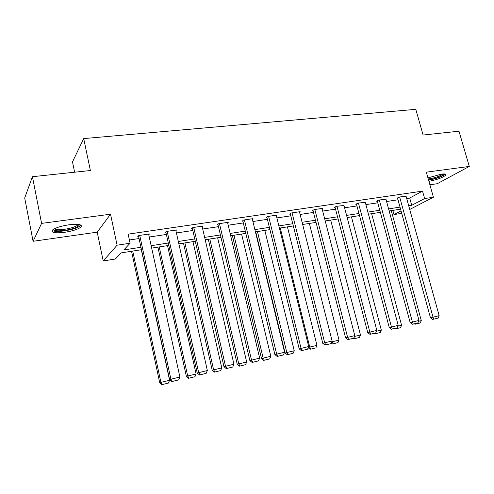 <?xml version="1.0" encoding="UTF-8"?>
<svg xmlns="http://www.w3.org/2000/svg" width="494" height="494" viewBox="0 0 494 494"><rect width="100%" height="100%" fill="white"/><g stroke="black" fill="none" stroke-linecap="round" stroke-linejoin="round"><path stroke-width="0.74" d="M64.578 232.322C72.569 231.062 78.021 229.315 80.93 227.079C82.671 224.529 78.725 223.757 69.086 224.77C61.015 226.017 55.501 227.765 52.531 230.006C50.833 232.637 54.846 233.403 64.578 232.322M428.922 181.341C437.246 179.662 442.896 177.568 445.884 175.067C446.483 174.012 444.977 173.703 441.377 174.147L427.946 177.902M141.475 249.705L121.061 252.897L115.355 259.01L103.203 260.949L117.09 245.197L130.101 243.221L123.846 249.915L140.944 247.266M97.219 232.155L110.533 214.205L41.589 223.387L32.437 176.704L24.7 197.989L33.079 241.288L97.219 232.155L103.203 260.949M74.613 172.202L72.495 161.896L83.708 138.586L415.794 109.335L423.105 135.035L458.982 131.206L469.3 166.441L426.322 172.165L433.417 197.236L409.736 209.456M429.891 184.781L437.202 183.737L469.3 166.441M401.733 213.34L393.984 214.581L401.06 210.882M392.835 210.382L393.984 214.581M41.589 223.387L33.079 241.288M406.698 198.489L409.705 198.038L422.524 191.116L128.156 234.137L130.101 243.221M129.409 239.991L139.055 238.546M149.256 237.021L166.373 234.459M176.414 232.958L192.833 230.5M202.713 229.018L218.465 226.666M228.197 225.208L243.314 222.942M252.903 221.51L267.408 219.336M276.862 217.922L290.793 215.841M300.111 214.445L313.492 212.439M322.675 211.068L335.537 209.141M344.59 207.789L356.952 205.936M365.881 204.602L377.768 202.824M386.58 201.503L398.01 199.792M406.074 196.242L398.985 197.063L397.546 198.119M385.962 199.236L378.663 200.07L376.65 201.225L377.311 201.126M365.27 202.312L357.767 203.158L355.816 204.312L356.495 204.213M343.985 205.479L336.26 206.338L334.382 207.499L335.08 207.394M322.076 208.746L322.712 208.345L314.122 209.61L312.319 210.771L313.035 210.666M299.518 212.105L300.173 211.673L291.318 212.982L289.601 214.143L290.342 214.038M276.282 215.575L276.949 215.106L267.828 216.458L266.198 217.619L266.958 217.508M252.335 219.151L253.021 218.644L243.616 220.04L242.079 221.201L242.863 221.084M227.641 222.85L228.345 222.294L218.644 223.733L217.212 224.894L218.021 224.77M202.169 226.666L202.892 226.061L192.882 227.536L191.555 228.703L192.388 228.574M175.889 230.618L176.624 229.945L166.293 231.47L165.076 232.631L165.941 232.501M148.75 234.718L149.497 233.952L138.826 235.533L137.74 236.688L138.629 236.558M110.533 214.205L117.09 245.197M422.524 191.116L424.618 198.569L433.417 197.236M32.437 176.704L90.39 170.523L83.708 138.586M400.591 209.172L389.155 210.963M380.343 212.34L368.45 214.198M359.521 215.594L347.152 217.533M338.094 218.947L325.225 220.96M316.037 222.399L302.649 224.492M293.325 225.949L279.388 228.129M269.934 229.611L255.417 231.884M245.814 233.384L230.692 235.749M220.948 237.274L205.189 239.738M195.297 241.288L178.865 243.857M168.818 245.432L151.683 248.112M408.717 205.776L411.724 205.306L424.618 198.569M151.152 245.685L168.287 243.029M178.328 241.473L194.76 238.929M204.652 237.398L220.404 234.953M230.148 233.446L245.271 231.099M254.867 229.617L269.378 227.364M278.838 225.9L292.775 223.739M302.093 222.294L315.481 220.225M324.669 218.799L337.532 216.804M346.59 215.403L358.959 213.488M367.894 212.099L379.781 210.259M388.593 208.894L400.023 207.122M409.705 198.038L411.724 205.306M406.019 196.025L439.16 315.66L430.472 317.809L432.676 319.42L438.073 318.105L432.676 319.42M397.485 197.896L430.472 317.809M399.627 196.97L433.59 319.167M438.073 318.105L439.16 315.66M391.273 210.629L421.296 320.612L420.252 322.971L415.022 324.249L420.252 322.971M418.622 321.248L421.296 320.612M415.022 324.249L414.386 323.78M415.639 323.477L415.874 324.015M444.192 173.937L444.131 174.197C443.569 175.802 434.146 179.229 428.514 179.902M428.607 180.224C436.628 178.624 442.229 176.58 445.403 174.086M428.267 179.032C434.887 177.945 439.802 176.259 443.001 173.974M79.163 224.542L79.262 225.097C77.83 227.271 72.933 229.043 64.591 230.42C57.582 231.26 53.926 230.859 53.618 229.216M54.531 228.716C55.754 229.79 59.095 229.988 64.553 229.302C70.963 228.302 75.329 226.9 77.663 225.091L78.138 224.393M52.136 230.445C54.031 231.544 58.088 231.692 64.313 230.889C72.254 229.648 77.663 227.907 80.553 225.678L80.991 225.153M385.894 198.996L418.98 320.433L410.168 322.613L412.379 324.255L417.881 322.915L412.379 324.255M377.243 200.885L410.168 322.613M379.324 199.971L412.391 321.995L413.274 324.008M417.881 322.915L418.98 320.433M365.202 202.058L398.213 325.348L389.272 327.559L391.495 329.232L397.102 327.862L391.495 329.232M356.427 203.954L389.272 327.559M358.446 203.059L391.427 326.954L392.36 328.992M397.102 327.862L398.213 325.348M371.63 213.698L401.585 325.287L400.529 327.676L395.2 328.979L400.529 327.676M397.849 326.17L401.585 325.287M395.2 328.979L394.564 328.498M395.787 328.207L396.034 328.751M351.444 216.86L381.325 330.091L380.257 332.511L374.829 333.839L380.257 332.511M376.465 331.246L381.325 330.091M374.829 333.839L374.186 333.357M375.366 333.055L375.631 333.617M343.91 205.208L376.829 330.406L367.752 332.653L369.987 334.358L375.712 332.956L369.987 334.358M335.006 207.109L367.752 332.653M336.957 206.233L369.839 332.061L370.821 334.123M375.712 332.956L376.829 330.406M322.002 208.449L354.803 335.624L345.59 337.902L347.832 339.637L353.673 338.211L347.832 339.637M312.961 210.358L345.59 337.902M314.839 209.505L347.603 337.328L348.634 339.409M353.673 338.211L354.803 335.624M299.438 211.784L332.104 340.996L322.755 343.305L324.996 345.071L330.961 343.62L324.996 345.071M290.256 213.704L322.755 343.305M292.065 212.871L324.681 342.75L325.774 344.855M330.961 343.62L332.104 340.996M330.696 220.102L360.484 335.037L359.41 337.488L353.871 338.841L359.41 337.488M354.433 336.47L360.484 335.037M353.871 338.841L353.216 338.334M354.037 337.377L354.649 338.625M331.721 341.873L331.937 341.385M309.361 223.442L339.038 340.119L337.958 342.608L332.308 343.991L337.958 342.608M333.055 343.781L332.036 341.78L339.038 340.119M332.308 343.991L331.184 343.108M308.287 347.492L309.757 347.066L280.252 227.993M287.415 226.876L316.969 345.355L315.87 347.881L310.108 349.289L315.87 347.881M310.825 349.085L309.757 347.066L316.969 345.355M310.108 349.289L308.176 347.751M276.195 215.217L308.701 346.529L299.203 348.881L301.457 350.684L307.552 349.196L301.457 350.684M266.871 217.144L299.203 348.881M268.594 216.341L301.05 348.344L302.198 350.468M307.552 349.196L308.701 346.529M255.744 231.828L285.1 353.006L286.804 352.506L257.46 231.563M264.833 230.408L294.233 350.746L293.127 353.309L287.249 354.741L293.127 353.309M287.934 354.55L286.804 352.506L294.233 350.746M287.249 354.741L285.1 353.006M252.236 218.762L284.563 352.247L274.917 354.63L277.171 356.47L283.402 354.951L277.171 356.47M242.77 220.682L274.917 354.63M244.407 219.923L276.665 354.112L277.875 356.267M283.402 354.951L284.563 352.247M232.365 235.49L261.542 358.595L263.154 358.119L233.989 235.23M241.585 234.045L270.817 356.304L269.699 358.897L263.691 360.367L269.699 358.897M264.346 360.175L263.154 358.119L270.817 356.304M263.691 360.367L261.542 358.595M227.536 222.417L259.653 358.138L249.853 360.564L252.113 362.442L258.473 360.886L252.113 362.442M217.916 224.325L249.853 360.564M219.459 223.609L251.502 360.07L252.774 362.244M258.473 360.886L259.653 358.138M208.289 239.257L237.262 364.356L238.781 363.899L209.814 239.016M217.644 237.793L246.673 362.028L245.549 364.665L239.417 366.159L245.549 364.665M240.028 365.98L238.781 363.899L246.673 362.028M239.417 366.159L237.262 364.356M202.058 226.184L233.934 364.226L223.973 366.69L226.233 368.604L232.742 367.017L226.233 368.604M192.277 228.074L223.973 366.69M193.722 227.413L225.511 366.221L226.851 368.419M232.742 367.017L233.934 364.226M183.484 243.134L212.222 370.296L213.636 369.864L184.904 242.912M192.975 241.652L221.781 367.931L220.645 370.605L214.377 372.136L220.645 370.605M214.946 371.963L213.636 369.864L221.781 367.931M214.377 372.136L212.222 370.296M175.765 230.068L207.357 370.519L197.236 373.019L199.502 374.971L206.159 373.347L199.502 374.971M165.811 231.927L197.236 373.019M167.157 231.346L198.656 372.575L200.07 374.798M206.159 373.347L207.357 370.519M157.907 247.136L186.386 376.428L187.695 376.014L159.222 246.932M167.54 245.629L196.099 374.02L194.951 376.737L188.547 378.299L194.951 376.737M189.072 378.145L187.695 376.014L196.099 374.02M188.547 378.299L186.386 376.428M148.614 234.088L179.896 377.015L169.603 379.565L171.869 381.553L178.68 379.892L171.869 381.553M138.481 235.897L169.603 379.565M139.722 235.403L170.893 379.145L172.387 381.393M178.68 379.892L179.896 377.015M131.534 251.261L159.716 382.751L160.908 382.368L132.732 251.076M141.309 249.729L169.59 380.312L168.429 383.066L161.878 384.665L168.429 383.066M162.359 384.517L160.908 382.368L169.59 380.312M161.878 384.665L159.716 382.751M445.884 175.067L445.625 174.16M78.2 224.4L79.262 225.097M77.509 224.338L77.663 225.091"/></g></svg>
